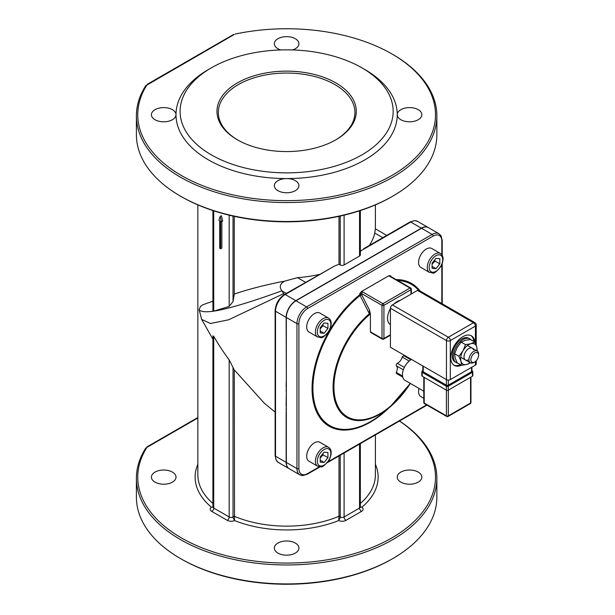 <?xml version="1.0" encoding="UTF-8"?>
<svg xmlns="http://www.w3.org/2000/svg" width="615" height="615" viewBox="0 0 615 615"><rect width="100%" height="100%" fill="white"/><g stroke="black" fill="none" stroke-linecap="round" stroke-linejoin="round"><path stroke-width="0.92" d="M235.068 34.079A148.868 85.946 180 0 1 391.893 53.928L392.862 54.489A150.229 86.738 0 0 1 436.858 115.82A150.229 86.738 0 0 1 286.628 202.55A150.229 86.738 0 0 1 136.399 115.82A150.229 86.738 0 0 1 145.701 85.777L234.169 34.525M436.858 115.82L436.858 134.777A150.229 86.738 180 0 1 392.862 196.1A150.229 86.738 180 0 1 180.403 196.1A150.229 86.738 180 0 1 136.399 134.777L136.399 115.82M180.403 196.1L181.363 196.662A148.868 85.946 0 0 0 391.893 196.662L392.862 196.1M391.893 53.928A148.868 85.946 180 0 1 405.9 166.135A148.868 85.946 180 0 1 215.573 190.227A148.868 85.946 180 0 1 146.977 84.932L147.116 84.393L233.569 34.478M211.299 67.865L208.408 69.541A110.623 63.868 0 0 0 176.005 114.705A12.292 7.096 0 0 0 172.408 109.685A12.292 7.096 0 0 0 159.008 108.148A12.292 7.096 0 0 0 151.421 114.705A12.292 7.096 0 0 0 163.713 121.801A12.292 7.096 0 0 0 176.005 114.705A110.623 63.868 0 0 0 208.408 159.862A110.623 63.868 0 0 0 286.628 178.573A12.292 7.096 0 0 0 274.336 185.669A12.292 7.096 0 0 0 286.628 192.764A12.292 7.096 0 0 0 298.921 185.669A12.292 7.096 0 0 0 295.323 180.649A12.292 7.096 0 0 0 286.628 178.573A110.623 63.868 0 0 0 397.252 114.705A12.292 7.096 0 0 0 409.544 121.801A12.292 7.096 0 0 0 421.836 114.705A12.292 7.096 0 0 0 418.238 109.685A12.292 7.096 0 0 0 404.839 108.148A12.292 7.096 0 0 0 397.252 114.705A110.623 63.868 0 0 0 364.856 69.541L361.958 67.865A106.526 61.5 0 0 0 211.299 67.865A106.526 61.5 0 0 0 211.306 154.849A106.526 61.5 0 0 0 361.958 154.849A106.526 61.5 0 0 0 361.958 67.865M292.571 49.946A12.292 7.096 0 0 0 298.921 43.734A12.292 7.096 0 0 0 295.323 38.722A12.292 7.096 0 0 0 281.924 37.184A12.292 7.096 0 0 0 274.336 43.734A12.292 7.096 0 0 0 280.686 49.946M399.504 420.998A150.229 86.738 180 0 1 436.858 478.232A150.229 86.738 180 0 1 286.628 564.97A150.229 86.738 180 0 1 136.399 478.232A150.229 86.738 180 0 1 145.701 448.189L146.977 447.343A148.868 85.946 0 0 0 212.344 551.601A148.868 85.946 0 0 0 401.334 531.898A148.868 85.946 0 0 0 399.435 421.037M197.853 417.508L147.116 446.805L146.977 447.343L197.853 417.977M418.238 472.097A12.292 7.096 0 0 0 398.897 473.565A12.292 7.096 0 0 0 406.361 483.974A12.292 7.096 0 0 0 421.836 477.117A12.292 7.096 0 0 0 418.238 472.097M172.408 472.097A12.292 7.096 0 0 0 159.008 470.56A12.292 7.096 0 0 0 151.421 477.117A12.292 7.096 0 0 0 168.418 483.674A12.292 7.096 0 0 0 172.408 472.097M295.323 543.06A12.292 7.096 0 0 0 281.924 541.523A12.292 7.096 0 0 0 274.336 548.08A12.292 7.096 0 0 0 286.628 555.176A12.292 7.096 0 0 0 298.921 548.08A12.292 7.096 0 0 0 295.323 543.06M392.862 558.52L391.893 559.073A148.868 85.946 180 0 1 181.363 559.073L180.403 558.52A150.229 86.738 0 0 0 392.862 558.52A150.229 86.738 0 0 0 436.858 497.189L436.858 478.232M136.399 478.232L136.399 497.189A150.229 86.738 0 0 0 180.403 558.52M221.854 221.523L221.854 248.122L220.647 248.821L220.647 221.239L221.5 221.731L222.707 221.031L221.392 215.711L220.185 216.411L218.871 220.208L219.724 220.7L219.724 248.291L220.647 248.821M221.5 221.731L220.185 216.411M390.433 334.729L383.921 338.488A1.368 0.792 180 0 1 381.992 338.488A1.368 0.792 120 0 0 382.276 339.119A1.368 1.368 0 0 0 383.637 339.119A1.368 0.792 -120 0 0 383.921 338.488L383.921 305.34A1.368 0.792 -120 0 0 382.953 303.664A1.368 0.792 120 0 0 381.992 305.34A1.368 0.792 0 0 0 383.921 305.34L410.958 289.726A1.368 0.792 0 0 0 411.358 289.173A1.368 1.368 0 0 0 410.682 287.989A1.368 0.792 120 0 0 409.997 288.058A1.368 0.792 60 0 1 410.958 289.726L410.958 294.162M389.011 275.643A2.729 1.576 0 0 0 389.718 276.343L409.997 288.058L382.953 303.664L362.673 291.956A1.368 0.792 120 0 0 361.712 293.632A1.368 0.792 180 0 0 359.775 293.632L361.451 291.548L389.011 275.643L390.679 275.789A1.368 0.792 180 0 0 390.294 276.235M382.276 339.119L370.684 332.423A1.368 0.792 -60 0 1 370.399 331.8L370.399 313.665L369.715 314.503A1.368 0.592 -130.1 0 0 369.346 313.75A66.051 38.13 120 0 0 334.222 398.428A66.051 38.13 120 0 0 389.841 407.153A66.051 38.13 120 0 0 410.351 383.422L389.841 407.153L382.991 412.842A81.564 47.094 -60 0 1 314.057 400.819A81.564 47.094 -60 0 1 360.121 295.523L361.712 294.754A1.368 0.792 -0 0 0 359.775 294.754A1.368 0.63 -128.3 0 0 360.121 295.523L369.346 313.75L369.438 310.06L370.399 313.665M286.16 420.414L286.144 462.342L275.52 456.207A1.368 0.792 180 0 1 275.12 455.646L276.266 460.366L278.349 462.457A13.661 7.887 -60 0 1 275.52 456.207L275.52 311.244A13.661 7.887 -60 0 1 285.183 294.516A1.368 0.792 -120 0 0 284.499 294.447L334.545 266.011A88.775 51.253 0 0 0 338.996 264.25L340.226 264.965A2.729 1.576 0 0 0 344.093 264.965L359.544 256.04A2.729 1.576 0 0 0 360.344 254.925L360.344 210.561M428.271 227.542A13.661 7.887 120 0 0 428.178 227.489A13.661 7.887 120 0 0 421.344 228.165L295.807 300.65A13.661 7.887 120 0 0 286.144 317.371L286.336 379.04M360.344 251.427A88.775 51.253 0 0 0 361.359 250.536L364.226 248.875M286.16 413.111L286.144 420.406M286.336 410.005L286.144 413.111M286.336 406.231L286.144 410.105M286.16 403.517L286.144 406.33M286.329 391.194L286.144 403.509M286.16 391.294L286.329 387.127M286.16 385.751L286.16 387.227M286.336 379.055L286.144 385.743M286.144 462.342A13.661 7.887 120 0 0 288.973 468.592A13.661 7.887 120 0 0 289.073 468.645M421.344 228.165L410.728 222.03A1.368 0.792 -120 0 0 410.044 221.961L363.55 248.806M441.824 241.103A1.368 0.792 0 0 0 442.223 240.542L441.078 235.829L438.995 233.731L428.371 227.604A13.661 7.887 120 0 0 421.544 228.28L296 300.758A13.661 7.887 120 0 0 286.336 317.486L286.336 462.449A13.661 7.887 120 0 0 289.165 468.707L299.789 474.834A13.661 7.887 120 0 1 296.96 468.584A1.368 0.792 0 0 0 298.898 468.584L298.898 323.621A12.292 7.096 -60 0 1 307.585 308.561L433.129 236.083A12.292 7.096 -60 0 1 441.824 241.103L441.824 254.702M282.039 291.041L283.646 293.655L228.634 319.792L210.499 323.505L201.651 319.393L199.122 309.622C203.396 315.533 230.979 309.268 281.87 290.818L286.213 293.455M284.153 294.654A27.314 15.767 60 0 1 283.646 293.655M275.12 412.104L264.342 403.248L234.261 369.899L229.172 359.86A135.146 78.028 60 0 1 213.72 336.274L212.921 335.852L212.921 506.945A2.729 1.576 0 0 0 213.72 508.059L213.72 336.274M212.921 339.234L201.643 319.393M281.87 290.818C279.056 286.798 280.025 283.561 284.791 281.109L297.476 277.657A88.775 51.253 0 0 0 319.047 274.498M369.269 245.5A88.775 51.253 0 0 0 374.735 233.047L375.381 228.811M284.791 281.109L278.449 282.331C261.137 285.983 246.407 289.903 234.269 294.078L233.031 301.535L233.031 216.073M212.921 210.561L212.928 310.913L213.436 311.252L229.172 306.439L233.031 301.535M212.921 301.166L202.896 304.756L200.552 306.332L199.122 309.622M234.261 216.342L234.261 294.078M338.996 216.342L338.996 264.25M234.261 369.899L234.538 520.551A5.466 3.152 180 0 1 227.243 520.328L211.791 511.403A5.466 3.152 180 0 1 211.406 507.191L212.913 507.037M338.996 455.93L338.996 516.269L340.226 516.977A2.729 1.576 0 0 0 344.093 516.977L344.093 452.986M237.867 140.066A68.288 39.422 180 0 1 218.34 112.468A68.288 39.422 180 0 1 286.628 73.047A68.288 39.422 180 0 1 354.917 112.468A68.288 39.422 180 0 1 335.398 140.066M360.344 507.037L361.858 507.191A5.466 3.152 180 0 1 361.474 511.403L346.022 520.328A5.466 3.152 180 0 1 338.727 520.551L338.996 516.269A88.775 51.253 0 0 1 234.261 516.269L233.031 516.984L233.031 367.324M237.375 139.79A69.649 40.213 0 0 0 335.882 139.79A69.649 40.213 0 0 0 335.882 82.917A69.649 40.213 0 0 0 237.375 82.917A69.649 40.213 0 0 0 237.375 139.79L237.375 139.79M478.601 355.247A5.466 3.152 -60 0 1 474.742 361.943A5.466 3.152 -60 0 1 470.875 359.714A5.466 3.152 -60 0 1 474.742 353.018A5.466 3.152 -60 0 1 478.601 355.247L478.601 354.132A6.827 3.944 120 0 0 477.186 351.011A6.827 3.944 120 0 0 471.928 352.841A6.827 3.944 120 0 0 468.945 359.714A6.827 3.944 120 0 0 470.36 362.835A6.827 3.944 120 0 0 473.773 362.496L474.742 361.943M447.981 385.321L447.805 385.421A0.684 0.392 180 0 1 446.836 385.421L446.405 385.167A1.368 0.792 180 0 0 447.981 385.321L471.774 371.583A1.368 0.792 180 0 0 471.913 371.229L471.913 367.14M446.405 379.593L446.405 385.167L423.228 371.791A1.368 0.792 180 0 1 422.828 371.229L422.828 365.979M447.805 385.421A0.684 0.392 60 0 1 448.289 386.258L472.428 372.321L472.428 376.219A1.368 0.792 0 0 0 472.827 375.665L472.827 371.76L472.289 370.891A0.684 0.392 120 0 0 471.951 370.922A0.684 0.392 180 0 1 471.951 371.483A0.684 0.392 60 0 1 472.428 372.321A1.368 0.792 0 0 0 472.827 371.76M448.058 416.463A1.368 0.792 -120 0 0 448.335 415.84A1.368 0.792 180 0 1 446.405 415.84A1.368 0.792 120 0 0 446.69 416.463A1.368 1.368 0 0 0 448.058 416.463L470.267 403.64A1.368 1.368 0 0 0 470.952 402.456A1.368 0.792 180 0 1 470.552 403.01A1.368 0.792 60 0 1 470.267 403.64M424.481 403.64A1.368 0.792 -60 0 1 424.196 403.01A1.368 0.792 180 0 1 423.796 402.456A1.368 1.368 0 0 0 424.481 403.64L446.69 416.463M422.213 371.206A1.368 0.792 0 0 0 421.813 371.76L421.813 375.665A1.368 0.792 0 0 0 422.213 376.219L422.213 372.321L446.359 386.258A1.368 0.792 0 0 0 448.289 386.258L448.289 390.156A1.368 0.792 0 0 1 446.359 390.156L422.213 376.219M472.428 376.219L448.289 390.156M474.849 322.614L418.838 290.272A2.729 1.576 120 0 0 417.47 290.411L392.362 304.902A2.729 1.576 120 0 0 390.433 308.246L390.433 347.275L446.444 379.616A2.729 1.576 0 0 0 450.303 379.616L450.303 340.587A2.729 1.576 -120 0 0 448.373 337.243A2.729 1.576 120 0 0 446.444 340.587A2.729 1.576 0 0 0 450.303 340.587L475.418 326.088A2.729 1.576 0 0 0 476.218 324.974A2.729 2.729 0 0 0 474.849 322.614A2.729 1.576 120 0 0 473.481 322.744A2.729 1.576 60 0 1 475.418 326.088L475.418 343.447M450.303 379.616L475.418 365.118A2.729 1.576 0 0 0 476.218 364.003L476.218 360.751M410.889 359.821L404.109 355.901A2.729 1.576 -60 0 0 402.179 357.015L409.183 361.059M406.915 357.523A6.012 3.475 120 0 0 407.707 357.254M404.347 367.386L397.167 363.242A6.012 3.475 120 0 0 402.179 357.015M403.332 369.846L396.206 365.733A2.729 1.576 -60 0 1 397.167 363.242M402.556 376.072L396.206 372.413A6.012 3.475 120 0 0 396.206 365.733M402.756 377.118L396.767 373.659A2.729 1.576 -60 0 1 396.206 372.413M423.796 391.186L405.008 380.339A12.292 7.096 -60 0 1 402.464 374.712A12.292 7.096 -60 0 1 411.52 359.452M471.067 339.887A13.661 7.887 120 0 0 469.883 338.903A13.661 7.887 120 0 0 459.359 342.563A13.661 7.887 120 0 0 453.393 356.308A13.661 7.887 120 0 0 456.222 362.566A13.661 7.887 120 0 0 457.66 363.096M456.222 362.566L455.069 361.897A13.661 7.887 -60 0 1 452.24 355.639A13.661 7.887 -60 0 1 458.198 341.894A13.661 7.887 -60 0 1 468.722 338.235L469.883 338.903M470.898 335.582A17.074 9.855 -60 0 1 473.881 341.51M460.481 364.726A17.074 9.855 -60 0 1 453.855 365.102M461.442 365.279A17.074 9.855 -60 0 1 454.324 365.41A17.074 9.855 -60 0 1 450.787 357.592A17.074 9.855 -60 0 1 458.244 340.41A17.074 9.855 -60 0 1 471.398 335.836A17.074 9.855 -60 0 1 474.872 342.301M400.204 300.374A13.661 7.887 120 0 0 394.177 303.856M390.433 308.645A13.661 7.887 120 0 0 390.364 324.536L390.433 324.574M473.496 349.874A6.827 3.944 120 0 0 467.93 349.136A6.827 3.944 120 0 0 464.048 357.438A6.827 3.944 120 0 0 468.945 359.598M476.956 350.873A11.608 6.704 120 0 0 476.74 346.929A11.608 6.704 120 0 0 470.852 343.731A11.608 6.704 120 0 0 462.957 350.881A11.608 6.704 120 0 0 460.95 361.228A11.608 6.704 120 0 0 466.839 364.426A11.608 6.704 120 0 0 470.129 362.704M470.706 362.689L466.839 364.426L461.511 365.318L460.95 361.228L458.921 356.285L462.957 350.881L465.524 344.623L470.852 343.731L474.719 341.994L476.74 346.929L477.294 351.073M474.719 341.994L470.39 339.495L465.063 340.387L461.196 342.125L457.16 347.536L454.593 353.786L455.154 357.884L457.183 362.819L461.511 365.318M465.524 344.623L461.196 342.125M458.921 356.285L454.593 353.786M423.796 398.312L420.837 396.606A10.924 6.311 -60 0 1 419.007 388.419M317.64 337.02L308.953 332.008A10.924 6.311 -60 0 1 308.953 319.393A10.924 6.311 -60 0 1 319.877 313.081L328.571 318.101A10.924 6.311 120 0 0 323.106 318.639A10.924 6.311 120 0 0 315.972 328.272A10.924 6.311 120 0 0 317.64 337.02C322.199 336.997 320.484 340.841 329.04 331.055C332.023 324.758 331.869 320.446 328.571 318.101M320.207 332.923L320.207 327.772L324.074 322.967L327.933 323.313L327.933 328.464L324.074 333.269L320.207 332.923M320.207 328.733L323.106 325.673L327.933 328.464M320.207 331.039L324.074 333.269M323.106 325.673L322.883 324.451M317.64 466.216L308.953 461.204A10.924 6.311 -60 0 1 308.953 448.581A10.924 6.311 -60 0 1 319.877 442.277L328.571 447.297A10.924 6.311 120 0 0 323.106 447.835A10.924 6.311 120 0 0 315.972 457.46A10.924 6.311 120 0 0 317.64 466.216C322.199 466.193 320.484 470.037 329.04 460.251C332.023 453.955 331.869 449.642 328.571 447.297M320.207 462.119L320.207 456.968L324.074 452.163L327.933 452.509L327.933 457.66L324.074 462.465L320.207 462.119M320.207 457.929L323.106 454.869L327.933 457.66M320.207 460.235L324.074 462.465M323.106 454.869L322.883 453.647M429.531 272.43L420.837 267.41A10.924 6.311 -60 0 1 420.837 254.794A10.924 6.311 -60 0 1 431.761 248.483L440.455 253.503A10.924 6.311 120 0 0 434.99 254.041A10.924 6.311 120 0 0 427.856 263.674A10.924 6.311 120 0 0 429.531 272.43C434.082 272.399 432.368 276.243 440.924 266.456C443.915 260.168 443.753 255.848 440.455 253.503M432.091 268.325L432.091 263.174L435.958 258.369L439.817 258.715L439.817 263.866L435.958 268.67L432.091 268.325M432.091 264.135L434.99 261.083L439.817 263.866M432.091 266.441L435.958 268.67M434.99 261.083L434.767 259.853M375.404 464.302A91.504 52.829 180 0 1 361.858 507.191M338.727 520.551A91.504 52.829 180 0 1 234.538 520.551M211.406 507.191A91.504 52.829 180 0 1 197.853 464.302M369.438 310.06L361.712 294.754L361.712 293.632L381.992 305.34L381.992 338.488L370.399 331.8M362.673 291.956A2.729 1.576 0 0 0 361.451 291.548M389.718 276.343A1.368 0.792 -60 0 1 390.402 276.281L390.279 276.343M390.679 276.443L390.679 275.789M410.136 383.299A65.167 37.63 -60 0 1 338.903 408.199A65.167 37.63 -60 0 1 369.715 314.503M286.144 317.371L275.52 311.244A1.368 0.792 180 0 1 275.12 310.683L275.12 455.646M295.807 300.65L285.183 294.516L334.545 266.011M361.359 250.536L410.728 222.03A13.661 7.887 -60 0 1 417.554 221.354L428.178 227.489M359.775 293.632L359.775 294.754A82.441 47.601 120 0 0 313.942 404.37A82.441 47.601 120 0 0 389.072 407.791M397.79 280.548A81.564 47.094 -60 0 1 418.415 290.149M420.068 290.98A82.441 47.601 120 0 0 396.129 279.587M319.362 466.8L307.585 473.604A12.292 7.096 -60 0 1 298.898 468.584M426.626 404.878L328.026 461.804M441.824 264.704L441.824 303.541M438.995 233.731A13.661 7.887 120 0 0 432.161 234.407A1.368 0.792 60 0 1 433.129 236.083M421.544 228.28L432.161 234.407L306.616 306.893A1.368 0.792 60 0 1 307.585 308.561M296 300.758L306.616 306.893A13.661 7.887 120 0 0 296.96 323.621A1.368 0.792 0 0 0 298.898 323.621M286.336 317.486L296.96 323.621L296.96 468.584L286.336 462.449M299.789 474.834L302.642 475.595L307.3 474.227A1.368 0.792 -120 0 0 307.585 473.604M305.532 282.3L297.476 277.657M374.735 233.047L382.791 237.697M213.72 311.152L213.72 210.822M229.172 215.173L229.172 306.439M360.344 503.447A88.775 51.253 0 0 0 375.404 474.888L375.404 434.913M197.853 204.88L197.853 474.888A88.775 51.253 0 0 0 212.921 503.447M211.791 511.403A2.729 1.576 120 0 0 213.72 508.059L229.172 516.984A2.729 1.576 -60 0 1 227.243 520.328M229.172 359.86L229.172 516.984A2.729 1.576 0 0 0 233.031 516.984A2.729 1.576 60 0 0 234.484 519.982M340.226 216.073L340.226 264.965M340.226 455.215L340.226 516.977A2.729 1.576 -60 0 1 338.78 519.975M344.093 264.965L344.093 215.173M359.544 210.822L359.544 256.04M360.997 507.152A2.729 1.576 -60 0 1 360.375 507.183M346.022 520.328A2.729 1.576 60 0 1 344.093 516.977L359.544 508.059A2.729 1.576 -120 0 0 361.474 511.403M359.544 444.068L359.544 508.059A2.729 1.576 0 0 0 360.344 506.945L360.106 507.083M212.89 507.183A2.729 1.576 60 0 1 212.267 507.152M472.428 371.206A0.684 0.392 120 0 0 472.289 370.891L471.913 370.676M446.836 385.421A0.684 0.392 120 0 0 446.359 386.258L446.359 390.156M423.228 366.217L423.228 371.791L422.697 371.483A0.684 0.392 120 0 0 422.213 372.321A1.368 0.792 0 0 1 421.813 371.76L422.828 370.614M422.697 371.483A0.684 0.392 180 0 1 422.697 370.922A0.684 0.392 -120 0 0 422.351 370.891M446.405 390.187L446.405 415.84L424.196 403.01L424.196 377.364M470.552 377.31L470.552 403.01L448.335 415.84L448.335 390.133M448.335 385.175L448.335 380.078M471.513 367.37L471.513 371.791M390.433 308.246L446.444 340.587L446.444 379.616M417.47 290.411L473.481 322.744L448.373 337.243L392.362 304.902M475.418 361.482L475.418 365.118M324.074 320.315A9.563 5.52 -60 0 1 329.924 328.641A9.563 5.52 -60 0 1 318.216 335.398A9.563 5.52 -60 0 1 324.074 320.315M324.074 449.511A9.563 5.52 -60 0 1 329.924 457.837A9.563 5.52 -60 0 1 318.216 464.594A9.563 5.52 -60 0 1 324.074 449.511M435.958 255.717A9.563 5.52 -60 0 1 441.808 264.043A9.563 5.52 -60 0 1 430.1 270.808A9.563 5.52 -60 0 1 435.958 255.717M390.402 276.281L410.682 287.989M411.358 293.932L411.358 289.173M383.637 339.119L390.433 335.19M284.499 294.447C278.779 298.36 275.651 303.772 275.12 310.683M278.349 462.457L288.973 468.592M410.044 221.961L414.702 220.601L417.554 221.354M307.3 474.227L320.084 466.846M327.372 462.641L427.025 405.108M442.223 303.772L442.223 263.712M442.223 255.302L442.223 240.542M386.789 235.391L375.404 228.818M375.404 204.88L375.404 228.988M360.344 443.607L360.344 506.945M460.743 357.284L470.36 362.835M467.569 345.453L477.186 351.011M423.796 377.133L423.796 402.456M470.952 377.08L470.952 402.456M476.218 345.346L476.218 324.974"/></g></svg>
